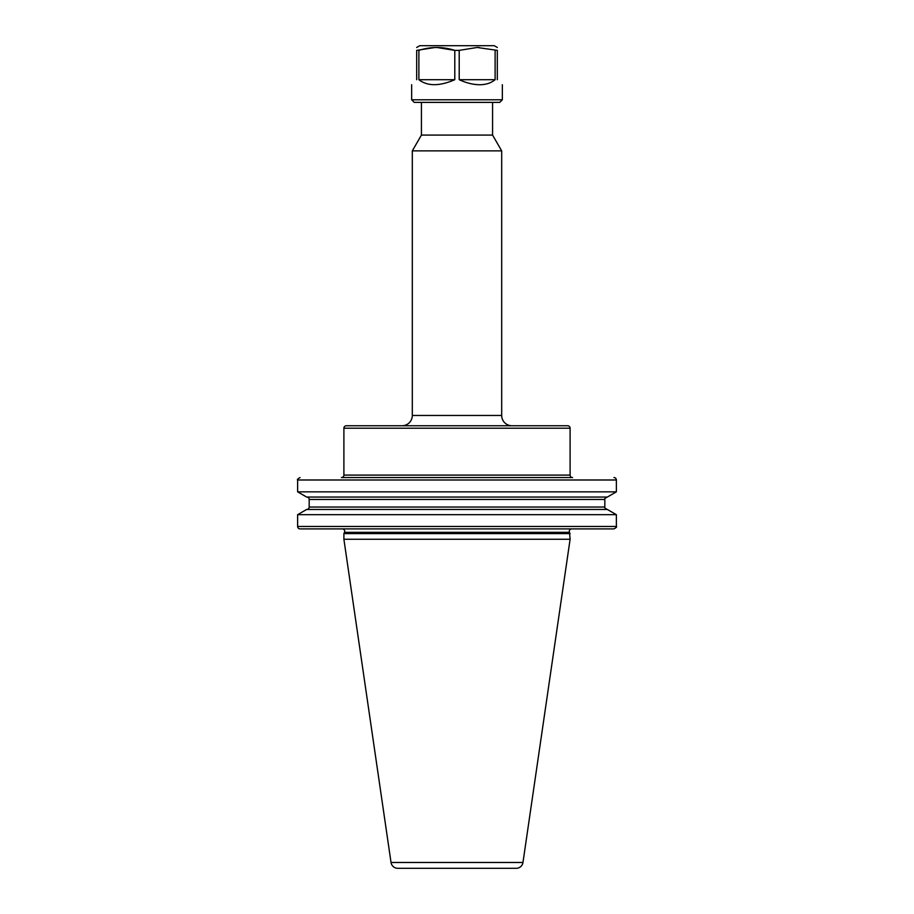 <?xml version="1.0" encoding="UTF-8"?>
<svg xmlns="http://www.w3.org/2000/svg" width="914" height="914" viewBox="0 0 914 914"><rect width="100%" height="100%" fill="white"/><g stroke="black" fill="none" stroke-linecap="round" stroke-linejoin="round"><path stroke-width="1.37" d="M492.577 102.379L492.577 135.089L501.695 150.879L501.695 415.47A10.283 10.283 0 0 0 511.977 425.753L402.023 425.753A10.283 10.283 0 0 0 412.305 415.47L501.695 415.47M421.423 102.379L421.423 135.089L492.577 135.089M571.73 528.898A2.434 2.434 0 0 0 569.525 532.348L570.108 539.26L522.968 862.485A6.798 6.798 0 0 1 516.239 868.3L397.761 868.3A6.798 6.798 0 0 1 391.032 862.485L522.968 862.485M342.27 528.898A2.434 2.434 0 0 1 344.475 532.348L343.893 533.605L570.108 533.605M343.893 475.097A2.468 2.468 0 0 1 341.425 477.565L572.575 477.565A2.468 2.468 0 0 1 570.108 475.097L570.108 428.22L343.893 428.22L343.893 475.097L570.108 475.097M343.893 428.22A2.468 2.468 0 0 1 346.36 425.753L567.64 425.753A2.468 2.468 0 0 1 570.108 428.22M421.423 135.089L412.305 150.879L501.695 150.879M412.305 150.879L412.305 415.47M343.893 533.605L343.893 539.26L570.108 539.26M343.893 539.26L391.032 862.485M306.75 509.464A2.434 2.434 0 0 0 309.172 507.042L309.172 499.49L604.828 499.49C604.12 499.135 604.931 498.324 607.25 497.056M616.367 491.846L607.342 497.056L306.658 497.056L297.633 491.846L616.367 491.846L616.367 479.999L297.633 479.999C296.924 479.667 297.736 478.856 300.055 477.565M297.633 491.846L297.633 479.999M306.75 497.056A2.434 2.434 0 0 1 309.172 499.49M297.633 514.673L306.658 509.464L607.342 509.464L616.367 514.673L297.633 514.673L297.633 526.464L616.367 526.464L616.367 514.673M616.367 526.464C617.076 526.818 616.264 527.629 613.945 528.898L300.055 528.898A2.434 2.434 0 0 1 297.633 526.464M613.945 477.565A2.434 2.434 0 0 1 616.367 479.999M502.346 99.786L411.654 99.786L414.248 102.379L499.752 102.379L502.346 99.786L502.346 84.728M495.114 50.373L495.114 79.701C491.138 83.025 485.985 84.694 479.667 84.728C473.326 84.694 466.506 83.025 459.205 79.701L459.205 50.373L477.165 47.471L497.319 50.373C497.319 46.557 497.319 46.557 497.319 50.373L497.319 79.701C503.957 86.339 503.957 86.339 497.319 79.701M436.835 47.471L454.795 50.373L454.795 79.701C439.508 86.339 427.535 86.339 418.886 79.701L418.886 50.373C430.791 46.557 442.764 46.557 454.795 50.373L459.205 50.373M416.681 79.701C410.043 86.339 410.043 86.339 416.681 79.701L416.681 50.373C416.681 46.557 416.681 46.557 416.681 50.373L434.79 47.517M416.681 47.471L419.755 45.7L494.246 45.7L497.319 47.471M479.199 47.517L477.199 47.471M466.963 82.671L467.819 82.923M489.721 82.923L490.327 82.671M454.795 79.701L418.886 79.701M495.114 79.701L459.205 79.701M344.475 532.348L569.525 532.348M309.172 507.042L604.828 507.042L604.828 499.49M604.828 507.042C604.12 507.384 604.931 508.195 607.25 509.464M411.654 99.786L411.654 84.728"/></g></svg>
